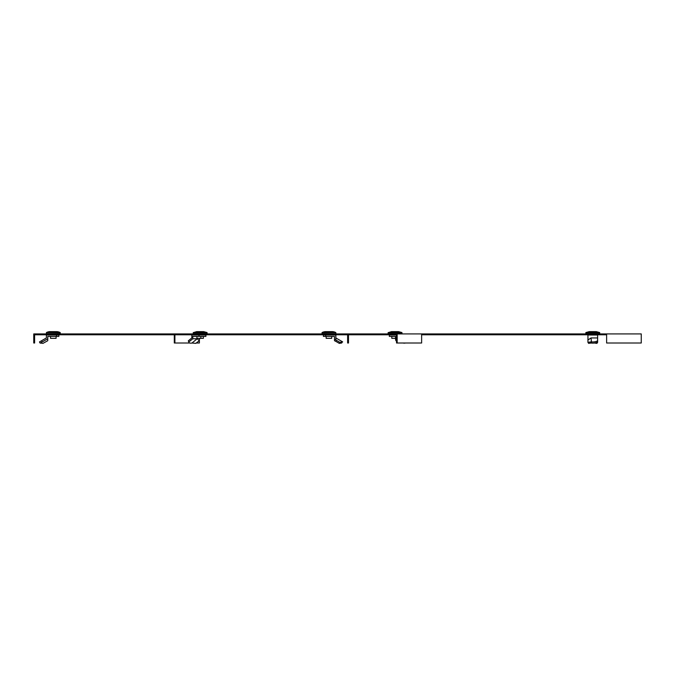 <?xml version="1.0" encoding="UTF-8"?>
<svg xmlns="http://www.w3.org/2000/svg" width="675" height="675" viewBox="0 0 675 675"><rect width="100%" height="100%" fill="white"/><g stroke="black" fill="none" stroke-linecap="round" stroke-linejoin="round"><path stroke-width="1.01" d="M421.63 334.775L606.623 334.775M348.494 334.775L396.537 334.775L396.537 343.001L421.63 343.001L421.63 333.914L33.75 333.914L33.75 343.001L34.619 343.001L34.619 334.775L347.625 334.775L347.625 343.001L348.494 343.001L348.494 333.914M421.63 333.914L641.25 333.914L641.25 343.001L606.623 343.001L606.623 333.914M394.58 334.775L394.58 333.914M397.153 343.001L397.153 333.914M189.717 343.001L174.293 343.001L174.293 334.775M174.901 343.001L174.901 334.775M199.387 340.462L199.387 343.001L196.231 343.001M56.54 336.403L58.852 336.403L58.852 335.019L56.54 335.019L56.54 336.403L47.773 336.403L47.773 338.749L42.162 341.989L41.47 340.791L46.389 337.947L46.389 335.019L56.54 335.019M42.162 341.989L40.154 343.145L39.462 341.947L41.47 340.791M47.773 338.749L47.773 340.706L42.964 343.373L40.373 343.018M46.389 332.657L46.389 333.703L60.235 333.703L60.235 332.657L46.465 332.539A8.657 8.657 0 0 1 49.84 331.627L56.784 331.627L49.84 331.627M56.784 331.627A8.657 8.657 0 0 1 60.159 332.539L60.235 332.657M56.084 336.403L56.084 338.344L50.541 338.344L50.541 336.403M325.704 335.019L325.704 336.403L323.392 336.403L323.392 335.019L335.855 335.019L335.855 339.981L339.879 342.335L342.681 341.887L335.855 337.947M325.704 336.403L334.471 336.403L334.471 339.483L335.855 339.483L335.855 339.981M341.727 342.942L342.284 341.98M336.251 340.234L335.652 341.272L339.28 343.373L341.685 343.018M339.28 343.373L339.879 342.335M335.652 341.272L334.471 340.706L334.471 339.483M335.855 332.657L335.855 333.703L322.009 333.703L322.085 332.539A8.657 8.657 0 0 1 325.46 331.627L332.404 331.627A8.657 8.657 0 0 1 335.779 332.539L322.009 332.657M332.404 331.627L325.46 331.627M331.703 336.403L331.703 338.344L326.16 338.344L326.16 336.403M199.015 336.403L205.909 336.403L205.909 335.019L199.015 335.019L199.015 336.403L192.814 336.403L192.814 338.749L197.227 338.749L199.302 340.706L195.784 343.373L191.987 343.018L197.227 338.749M199.302 340.706L199.673 338.344M192.814 338.749L188.848 341.989L188.359 340.791L191.835 337.947L191.835 335.019L199.015 335.019M188.848 341.989A6.235 2.202 157.8 0 0 188.907 342.385A6.235 2.202 157.8 0 0 191.776 343.086L191.987 343.018M188.359 340.791A6.235 2.202 157.8 0 0 188.418 341.187L188.907 342.385M205.057 333.703L193.236 333.703L193.236 332.657L207.09 332.657L207.09 333.703L205.057 333.703M193.312 332.539L207.014 332.539L203.631 331.627L196.687 331.627L193.236 332.657M203.394 336.403L203.394 338.344L196.931 338.344L196.931 336.403M200.846 338.344L200.846 336.403M587.925 341.989L587.925 338.749M591.157 343.043A6.235 3.113 180 0 0 591.578 343.086L591.022 337.947L587.967 339.981L587.925 335.019L597.62 335.019L597.62 337.947L591.022 337.947M596.928 342.352L596.928 343.373L594.321 343.018M596.928 343.373L597.62 342.335L597.62 337.947M389.348 335.019L389.306 336.403L389.348 335.019L396.52 335.019L396.546 339.981M389.348 336.403L395.542 336.403L395.542 339.483L396.52 339.483M405.498 343.001A6.235 2.202 -157.8 0 1 403.439 343.086L403.473 343.001M398.984 343.001L402.975 343.001M402.975 343.018L403.439 343.086M396.866 341.272L395.913 340.706L395.542 339.483M401.979 333.703L388.125 333.703L388.125 332.657L401.979 332.657L401.979 333.703M388.201 332.539L401.903 332.539L398.528 331.627L391.584 331.627L388.125 332.657M395.542 338.344L391.821 338.344L391.821 336.403M597.62 341.989A6.235 3.113 180 0 1 591.578 343.086L590.541 341.98L591.022 341.82M597.62 340.791A6.235 3.113 180 0 1 591.578 341.887M587.967 339.981L587.925 342.335L588.617 343.373L591.233 343.018M587.925 342.335L590.541 341.98M599.704 333.703L585.849 333.703L585.849 332.657L599.704 332.657L599.704 333.703M596.244 331.627L589.3 331.627L585.849 332.657L599.704 332.657L596.244 331.627L599.619 332.539M554.69 334.775L554.69 333.914M60.159 332.539L46.465 332.539M335.779 332.539L322.085 332.539M589.3 331.627L585.925 332.539"/></g></svg>
